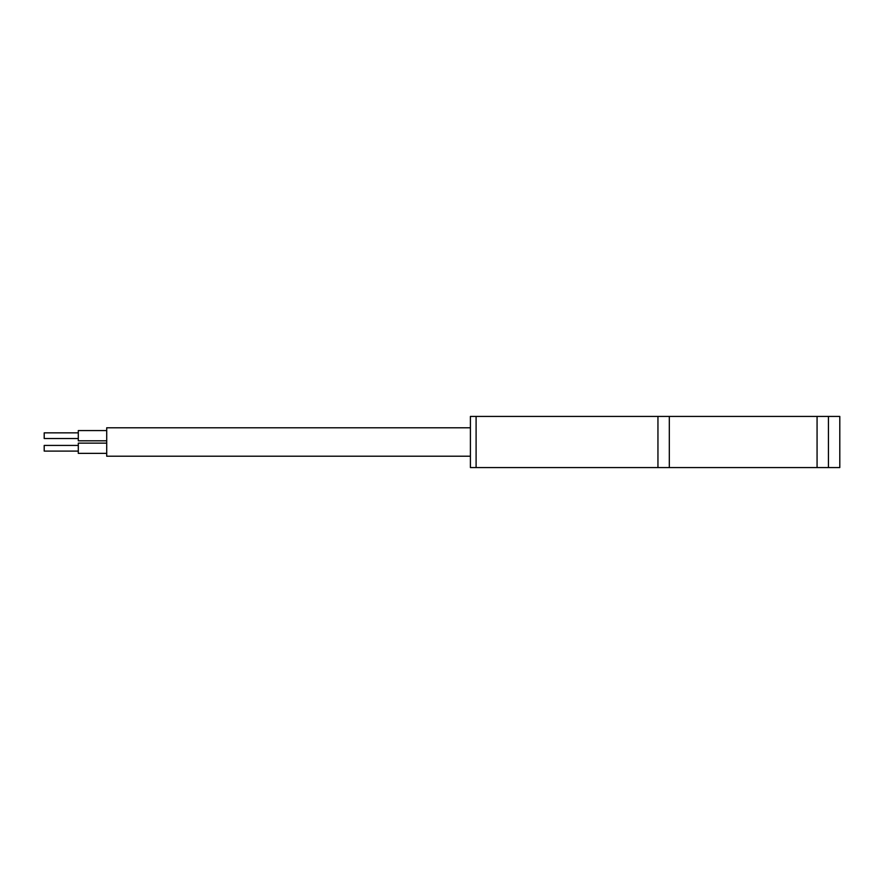 <?xml version="1.0" encoding="UTF-8"?>
<svg xmlns="http://www.w3.org/2000/svg" width="884" height="884" viewBox="0 0 884 884"><rect width="100%" height="100%" fill="white"/><g stroke="black" fill="none" stroke-linecap="round" stroke-linejoin="round"><path stroke-width="1.33" d="M817.07 467.57L476.1 467.57L476.1 416.43L476.1 467.57L470.41 467.57L470.41 416.43L839.8 416.43L839.8 467.57L828.43 467.57L828.43 416.43L828.43 467.57L817.07 467.57L817.07 416.43M649.42 467.57L490.3 467.57M490.3 416.43L649.42 416.43M669.31 467.57L669.31 416.43M470.41 456.21L106.71 456.21L106.71 427.79L470.41 427.79M78.3 451.094L44.2 451.094L44.2 445.414L78.3 445.414M78.3 438.53L44.2 438.53L44.2 432.851L78.3 432.851M106.71 453.37L78.3 453.37L78.3 443.138L106.71 443.138M106.71 440.807L78.3 440.807L78.3 430.574L106.71 430.574M657.95 467.57L657.95 416.43"/></g></svg>
